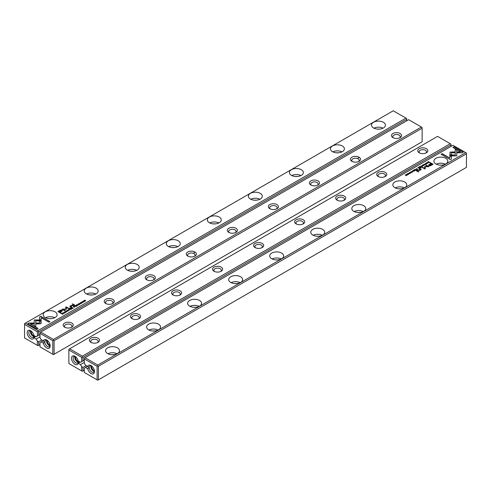 <?xml version="1.0" encoding="UTF-8"?>
<svg xmlns="http://www.w3.org/2000/svg" width="491" height="491" viewBox="0 0 491 491"><rect width="100%" height="100%" fill="white"/><g stroke="black" fill="none" stroke-linecap="round" stroke-linejoin="round"><path stroke-width="0.74" d="M357.417 158.513L359.363 157.39M78.247 360.922L78.247 363.315A4.873 2.817 60 0 1 74.282 363.794A4.873 2.817 60 0 1 71.514 357.902A4.873 2.817 60 0 1 74.945 356.288A4.873 2.817 60 0 1 78.241 361.002A4.873 2.817 60 0 1 78.247 361.038L80.493 362.333L81.678 361.652L81.678 357.38L68.869 349.985L68.869 363.543L81.678 370.932L81.678 366.66L80.493 364.61L78.247 363.315M451.02 146.416L451.02 144.9L82.991 357.38L82.991 360.891L84.305 360.136M81.678 366.66L82.991 367.421L82.991 370.932L84.305 370.171M82.991 367.421L86.14 365.599M426.354 148.669A5.051 2.915 180 0 1 426.354 152.787A5.051 2.915 180 0 1 419.216 152.787A5.051 2.915 180 0 1 419.216 148.669A5.051 2.915 180 0 1 426.354 148.669M385.318 172.359A5.051 2.915 180 0 1 385.318 176.484A5.051 2.915 180 0 1 378.174 176.484A5.051 2.915 180 0 1 378.174 172.359A5.051 2.915 180 0 1 385.318 172.359M344.277 196.05A5.051 2.915 180 0 1 344.277 200.175A5.051 2.915 180 0 1 337.139 200.175A5.051 2.915 180 0 1 337.139 196.05A5.051 2.915 180 0 1 344.277 196.05M303.242 219.747A5.051 2.915 180 0 1 303.242 223.865A5.051 2.915 180 0 1 296.098 223.865A5.051 2.915 180 0 1 296.098 219.747A5.051 2.915 180 0 1 303.242 219.747M262.2 243.438A5.051 2.915 180 0 1 262.2 247.562A5.051 2.915 180 0 1 255.062 247.562A5.051 2.915 180 0 1 255.062 243.438A5.051 2.915 180 0 1 262.2 243.438M221.165 267.135A5.051 2.915 180 0 1 221.165 271.253A5.051 2.915 180 0 1 214.021 271.253A5.051 2.915 180 0 1 214.021 267.135A5.051 2.915 180 0 1 221.165 267.135M180.123 290.825A5.051 2.915 180 0 1 180.123 294.95A5.051 2.915 180 0 1 172.985 294.95A5.051 2.915 180 0 1 172.985 290.825A5.051 2.915 180 0 1 180.123 290.825M139.088 314.516A5.051 2.915 180 0 1 139.088 318.641A5.051 2.915 180 0 1 131.95 318.641A5.051 2.915 180 0 1 131.95 314.516A5.051 2.915 180 0 1 139.088 314.516M98.047 338.213A5.051 2.915 180 0 1 98.047 342.331A5.051 2.915 180 0 1 90.909 342.331A5.051 2.915 180 0 1 90.909 338.213A5.051 2.915 180 0 1 98.047 338.213M437.561 136.369L69.612 348.8L82.335 356.147L450.284 143.716L437.561 136.369M84.305 362.407L80.493 364.61M82.991 360.891L81.678 361.652M80.113 362.119L78.247 363.199M79.953 362.02L78.29 362.984M68.869 349.985L68.869 349.23L69.612 348.8M451.02 144.9L451.02 144.139L450.284 143.716M82.335 356.147L82.335 357L82.991 357.38M82.991 370.932L82.335 371.313L81.678 370.932M81.678 357.38L82.335 357M91.455 342.608A3.713 2.142 180 0 1 90.767 341.362A3.713 2.142 180 0 1 93.057 339.379A3.713 2.142 180 0 1 97.108 339.846A3.713 2.142 180 0 1 98.194 341.362A3.713 2.142 180 0 1 97.506 342.608M132.49 318.911A3.713 2.142 180 0 1 131.803 317.671A3.713 2.142 180 0 1 134.098 315.688A3.713 2.142 180 0 1 138.143 316.155A3.713 2.142 180 0 1 139.229 317.671A3.713 2.142 180 0 1 138.542 318.911M173.532 295.22A3.713 2.142 180 0 1 172.844 293.974A3.713 2.142 180 0 1 175.134 291.998A3.713 2.142 180 0 1 179.184 292.458A3.713 2.142 180 0 1 180.271 293.974A3.713 2.142 180 0 1 179.583 295.22M214.567 271.529A3.713 2.142 180 0 1 213.88 270.283A3.713 2.142 180 0 1 216.175 268.301A3.713 2.142 180 0 1 220.22 268.767A3.713 2.142 180 0 1 221.306 270.283A3.713 2.142 180 0 1 220.619 271.529M255.608 247.832A3.713 2.142 180 0 1 254.915 246.592A3.713 2.142 180 0 1 257.21 244.61A3.713 2.142 180 0 1 261.261 245.07A3.713 2.142 180 0 1 262.347 246.592A3.713 2.142 180 0 1 261.66 247.832M296.644 224.142A3.713 2.142 180 0 1 295.956 222.896A3.713 2.142 180 0 1 298.252 220.913A3.713 2.142 180 0 1 302.296 221.38A3.713 2.142 180 0 1 303.383 222.896A3.713 2.142 180 0 1 302.695 224.142M337.685 200.445A3.713 2.142 180 0 1 336.992 199.205A3.713 2.142 180 0 1 339.287 197.222A3.713 2.142 180 0 1 343.338 197.689A3.713 2.142 180 0 1 344.424 199.205A3.713 2.142 180 0 1 343.737 200.445M378.721 176.754A3.713 2.142 180 0 1 378.033 175.508A3.713 2.142 180 0 1 380.329 173.532A3.713 2.142 180 0 1 384.373 173.992A3.713 2.142 180 0 1 385.46 175.508A3.713 2.142 180 0 1 384.772 176.754M419.762 153.063A3.713 2.142 180 0 1 419.068 151.817A3.713 2.142 180 0 1 421.364 149.835A3.713 2.142 180 0 1 425.415 150.301A3.713 2.142 180 0 1 426.501 151.817A3.713 2.142 180 0 1 425.814 153.063M75.381 356.576A3.713 2.142 -120 0 0 73.908 356.576A3.713 2.142 -120 0 0 73.337 359.553A3.713 2.142 -120 0 0 75.767 362.831A3.713 2.142 -120 0 0 77.621 363.015A3.713 2.142 -120 0 0 78.382 361.542M78.376 361.407A3.02 1.743 60 0 1 77.701 361.143A3.02 1.743 60 0 1 75.657 356.791M78.253 362.211A3.713 2.142 60 0 1 77.406 361.879A3.713 2.142 60 0 1 74.92 356.435M79.788 361.928L78.284 362.8M43.65 342.988L43.975 342.988L43.975 341.092L43.404 340.926A4.873 2.817 60 0 1 46.713 339.987A4.873 2.817 60 0 1 50.156 345.959A4.873 2.817 60 0 1 47.222 348.199A4.873 2.817 60 0 1 43.417 343.24A4.873 2.817 60 0 1 43.404 343.197L44.012 342.779M54.096 354.25L422.131 141.77L422.131 128.219L54.096 340.699L54.096 354.25L53.439 354.631L52.782 354.25L52.782 340.699L39.98 333.309L39.98 337.581L41.164 339.631L43.404 340.926M64.646 327.172L64.646 327.172A5.051 2.915 180 0 1 64.646 323.047A5.051 2.915 180 0 1 71.784 323.047A5.051 2.915 180 0 1 71.784 327.172A5.051 2.915 180 0 1 64.646 327.172M105.682 303.475L105.682 303.475A5.051 2.915 180 0 1 105.682 299.357A5.051 2.915 180 0 1 112.826 299.357A5.051 2.915 180 0 1 112.826 303.475A5.051 2.915 180 0 1 105.682 303.475M146.723 279.784L146.723 279.784A5.051 2.915 180 0 1 146.723 275.66A5.051 2.915 180 0 1 153.861 275.66A5.051 2.915 180 0 1 153.861 279.784A5.051 2.915 180 0 1 146.723 279.784M187.758 256.093L187.758 256.093A5.051 2.915 180 0 1 187.758 251.969A5.051 2.915 180 0 1 194.902 251.969A5.051 2.915 180 0 1 194.902 256.093A5.051 2.915 180 0 1 187.758 256.093M228.8 232.396L228.8 232.396A5.051 2.915 180 0 1 228.8 228.272A5.051 2.915 180 0 1 235.938 228.272A5.051 2.915 180 0 1 235.938 232.396A5.051 2.915 180 0 1 228.8 232.396M269.835 208.706L269.835 208.706A5.051 2.915 180 0 1 269.835 204.581A5.051 2.915 180 0 1 276.979 204.581A5.051 2.915 180 0 1 276.979 208.706A5.051 2.915 180 0 1 269.835 208.706M310.877 185.009L310.877 185.009A5.051 2.915 180 0 1 310.877 180.891A5.051 2.915 180 0 1 318.015 180.891A5.051 2.915 180 0 1 318.015 185.009A5.051 2.915 180 0 1 310.877 185.009M351.912 161.318L351.912 161.318A5.051 2.915 180 0 1 351.912 157.194A5.051 2.915 180 0 1 359.05 157.194A5.051 2.915 180 0 1 359.05 161.318A5.051 2.915 180 0 1 351.912 161.318M392.953 137.627L392.953 137.627A5.051 2.915 180 0 1 392.953 133.503A5.051 2.915 180 0 1 400.091 133.503A5.051 2.915 180 0 1 400.091 137.627A5.051 2.915 180 0 1 392.953 137.627M53.439 339.465L421.388 127.034L408.665 119.687L40.716 332.125L53.439 339.465L53.439 340.318L54.096 340.699M52.782 354.25L39.98 346.861L39.98 342.589L41.164 341.902L43.404 343.197M41.164 341.902L43.134 340.766M422.131 128.219L422.131 127.457L421.388 127.034M39.98 333.309L39.98 332.548L40.716 332.125M52.782 340.699L53.439 340.318M393.494 137.897A3.713 2.142 180 0 1 392.806 136.651A3.713 2.142 180 0 1 395.102 134.669A3.713 2.142 180 0 1 399.146 135.135A3.713 2.142 180 0 1 400.233 136.651A3.713 2.142 180 0 1 399.545 137.897M352.458 161.588A3.713 2.142 180 0 1 351.771 160.348A3.713 2.142 180 0 1 354.06 158.366A3.713 2.142 180 0 1 358.111 158.832A3.713 2.142 180 0 1 359.197 160.348A3.713 2.142 180 0 1 358.51 161.588M311.417 185.285A3.713 2.142 180 0 1 310.729 184.039A3.713 2.142 180 0 1 313.025 182.057A3.713 2.142 180 0 1 317.069 182.523A3.713 2.142 180 0 1 318.156 184.039A3.713 2.142 180 0 1 317.468 185.285M270.381 208.976A3.713 2.142 180 0 1 269.694 207.736A3.713 2.142 180 0 1 271.983 205.754A3.713 2.142 180 0 1 276.034 206.214A3.713 2.142 180 0 1 277.12 207.736A3.713 2.142 180 0 1 276.433 208.976M229.34 232.673A3.713 2.142 180 0 1 228.653 231.427A3.713 2.142 180 0 1 230.948 229.444A3.713 2.142 180 0 1 234.993 229.911A3.713 2.142 180 0 1 236.085 231.427A3.713 2.142 180 0 1 235.392 232.673M188.305 256.363A3.713 2.142 180 0 1 187.617 255.117A3.713 2.142 180 0 1 189.907 253.141A3.713 2.142 180 0 1 193.957 253.601A3.713 2.142 180 0 1 195.044 255.117A3.713 2.142 180 0 1 194.356 256.363M147.263 280.054A3.713 2.142 180 0 1 146.576 278.814A3.713 2.142 180 0 1 148.871 276.832A3.713 2.142 180 0 1 152.916 277.298A3.713 2.142 180 0 1 154.008 278.814A3.713 2.142 180 0 1 153.315 280.054M106.228 303.751A3.713 2.142 180 0 1 105.54 302.505A3.713 2.142 180 0 1 107.83 300.523A3.713 2.142 180 0 1 111.88 300.989A3.713 2.142 180 0 1 112.967 302.505A3.713 2.142 180 0 1 112.279 303.751M65.186 327.442A3.713 2.142 180 0 1 64.499 326.202A3.713 2.142 180 0 1 66.794 324.22A3.713 2.142 180 0 1 70.839 324.68A3.713 2.142 180 0 1 71.931 326.202A3.713 2.142 180 0 1 71.238 327.442M47.148 340.275A3.713 2.142 -120 0 0 45.675 340.281A3.713 2.142 -120 0 0 45.019 342.939A3.713 2.142 -120 0 0 49.388 346.714A3.713 2.142 -120 0 0 50.131 345.437M50.082 345.093A3.02 1.743 60 0 1 49.468 344.842A3.02 1.743 60 0 1 47.424 340.49M50.021 345.91A3.713 2.142 60 0 1 49.174 345.578A3.713 2.142 60 0 1 46.688 340.134M421.014 165.854L421.671 166.774L421.272 165.909L422.757 166.148L421.014 165.854M449.842 155.874L456.759 155.88L456.747 149.939L455.206 149.049L455.218 154.99L449.866 154.99L449.842 155.874L449.866 154.99M456.759 154.99L456.759 155.874M463.246 152.149L454.009 146.815L452.917 147.441L460.626 151.891L457.103 151.891L457.103 152.781L462.154 152.781L463.246 152.149M450.21 152.081L449.903 154.788L451.444 154.788L451.444 152.799L454.869 152.793L454.869 151.903L450.21 152.081M423.991 164.485L425.046 164.178L425.169 164.638L424.519 164.792L425.267 164.718L425.218 164.068L424.163 164.178M425.046 164.178L425.169 164.773M417.123 169.401L417.559 169.15L416.264 168.597L416.761 168.879L416.405 169.456L417.123 169.401M426.691 162.576L427.98 163.135L426.691 162.576M413.612 170.125L412.827 170.58L413.582 170.297L413.968 170.524L413.514 170.936L414.441 170.794L413.968 171.224L414.742 170.776L413.612 170.125L414.6 170.856M423.794 165.381L423.751 165.596C424.126 164.927 423.739 164.706 422.598 164.915C422.235 165.577 422.622 165.798 423.764 165.59L424.034 165.258M422.346 165.326L422.598 164.915L422.328 165.246M415.748 170.193L416.19 169.941L415.061 169.291L415.196 169.8L414.177 169.8L415.748 170.193M410.194 172.482L409.549 172.451L409.42 172.924L410.685 172.783L409.985 173.2L410.697 173.133L410.857 172.672L409.58 172.814L410.194 172.482M410.126 172.734L409.58 172.973L409.69 172.525M410.685 172.783L410.593 173.213M451.419 158.98L451.419 156.064L449.879 156.064L449.879 158.084L442.182 153.64L441.09 154.272L450.333 159.606L451.419 158.98L451.419 156.224L449.879 156.224M97.764 365.058L465.714 152.621L452.99 145.275L85.041 357.712L97.764 365.058L97.764 365.912L98.421 366.286L98.421 379.844L466.45 167.357L466.45 153.806L98.421 366.286M107.609 353.538A6.966 4.02 180 0 1 105.571 350.697A6.966 4.02 180 0 1 112.537 346.677A6.966 4.02 180 0 1 119.503 350.697A6.966 4.02 180 0 1 115.201 354.41A6.966 4.02 180 0 1 107.609 353.538M148.65 329.848A6.966 4.02 180 0 1 146.613 327.006A6.966 4.02 180 0 1 153.573 322.986A6.966 4.02 180 0 1 160.539 327.006A6.966 4.02 180 0 1 156.242 330.719A6.966 4.02 180 0 1 148.65 329.848M189.686 306.157A6.966 4.02 180 0 1 187.648 303.309A6.966 4.02 180 0 1 194.614 299.289A6.966 4.02 180 0 1 201.574 303.309A6.966 4.02 180 0 1 197.278 307.028A6.966 4.02 180 0 1 189.686 306.157M230.727 282.46A6.966 4.02 180 0 1 228.689 279.618A6.966 4.02 180 0 1 235.649 275.598A6.966 4.02 180 0 1 242.615 279.618A6.966 4.02 180 0 1 238.313 283.332A6.966 4.02 180 0 1 230.727 282.46M271.762 258.769A6.966 4.02 180 0 1 269.725 255.928A6.966 4.02 180 0 1 276.691 251.901A6.966 4.02 180 0 1 283.651 255.928A6.966 4.02 180 0 1 279.354 259.641A6.966 4.02 180 0 1 271.762 258.769M312.804 235.072A6.966 4.02 180 0 1 310.76 232.231A6.966 4.02 180 0 1 317.726 228.211A6.966 4.02 180 0 1 324.692 232.231A6.966 4.02 180 0 1 320.39 235.944A6.966 4.02 180 0 1 312.804 235.072M353.839 211.382A6.966 4.02 180 0 1 351.802 208.54A6.966 4.02 180 0 1 358.768 204.52A6.966 4.02 180 0 1 365.727 208.54A6.966 4.02 180 0 1 361.431 212.253A6.966 4.02 180 0 1 353.839 211.382M394.881 187.691A6.966 4.02 180 0 1 392.837 184.843A6.966 4.02 180 0 1 399.803 180.823A6.966 4.02 180 0 1 406.769 184.843A6.966 4.02 180 0 1 402.467 188.562A6.966 4.02 180 0 1 394.881 187.691M435.916 163.994A6.966 4.02 180 0 1 433.878 161.152A6.966 4.02 180 0 1 440.844 157.132A6.966 4.02 180 0 1 447.804 161.152A6.966 4.02 180 0 1 443.508 164.866A6.966 4.02 180 0 1 435.916 163.994M431.35 165.283L433.099 164.27L430.079 162.527L429.65 162.779L430.981 163.546L429.643 164.319C428.551 164.884 428.336 165.35 428.987 165.7L430.11 165.841L431.35 165.283M428.618 165.258L428.987 165.7M410.605 171.862L411.9 172.415L410.605 171.862M429.202 162.429L429.551 162.226L428.422 161.576L427.704 162.147L429.202 162.429M427.704 162.165L427.962 162.478M422.051 167.351L424.611 168.591L424.623 166.664L424.611 168.431L422.26 167.075L421.91 167.271L424.887 168.99L425.231 168.787L425.2 166.811L428.968 166.627L425.998 164.915L425.654 165.111L428.011 166.474L424.703 166.523M411.618 171.629L412.673 171.316L412.796 171.782L412.152 171.93L412.9 171.862L412.851 171.212L411.796 171.316M412.673 171.316L412.796 171.911M419.369 168.106L419.811 167.854L418.682 167.198L419.026 167.591L417.798 167.713L419.369 168.106M408.402 174.268L408.359 174.483C408.739 173.814 408.346 173.593 407.211 173.802C406.843 174.458 407.229 174.686 408.371 174.477L408.641 174.145M406.953 174.213L407.211 173.802L406.941 174.127M408.365 173.157L409.66 173.71L408.365 173.157M420.05 166.406L419.265 166.866L420.02 166.584L420.406 166.805L419.823 167.143L420.879 167.081L420.406 167.511L421.18 167.063L420.05 166.406L421.039 167.143M406.094 174.471L406.892 175.109L405.112 175.035L406.388 175.6L405.468 175.066L407.217 175.121L406.094 174.471L407.082 175.201M416.478 170.377L416.073 170.61L418.412 171.96L418.817 171.727L416.478 170.377L418.676 171.807M426.274 163.196L425.629 163.165L425.501 163.638L426.771 163.497L426.071 163.914L426.783 163.847L426.937 163.393L425.66 163.528L426.274 163.196M426.213 163.613L425.66 163.687L425.771 163.239M426.771 163.497L426.673 163.902M420.965 167.793L420.492 168.063L421.18 168.075M420.038 169.358L419.787 170.144L417.295 169.904L418.258 170.463L419.903 170.322L421.217 169.524L419.553 168.603L419.142 168.843L420.222 169.714M87.453 366.354L84.305 368.176L84.305 372.448L97.108 379.844L97.108 366.286L84.305 358.896L84.305 363.168L85.483 365.218L87.729 366.513A4.873 2.817 60 0 1 91.031 365.58A4.873 2.817 60 0 1 94.481 371.546A4.873 2.817 60 0 1 91.547 373.792A4.873 2.817 60 0 1 87.736 368.827A4.873 2.817 60 0 1 87.729 368.79L88.337 368.367M85.483 367.495L87.729 368.79M87.975 368.575L88.294 368.575L88.294 366.685L87.729 366.513M98.421 379.844L97.764 380.218L97.108 379.844M84.305 358.896L84.305 358.135L85.041 357.712M466.45 153.806L466.45 153.051L465.714 152.621M97.108 366.286L97.764 365.912M111.629 354.686A3.713 2.142 180 0 1 113.446 354.686M107.965 353.729A6.966 4.02 180 0 1 117.11 353.729M152.664 330.989A3.713 2.142 180 0 1 154.487 330.989M149 330.038A6.966 4.02 180 0 1 158.145 330.038M193.706 307.298A3.713 2.142 180 0 1 195.522 307.298M190.042 306.347A6.966 4.02 180 0 1 199.186 306.347M234.741 283.602A3.713 2.142 180 0 1 236.558 283.602M231.077 282.65A6.966 4.02 180 0 1 240.222 282.65M275.776 259.911A3.713 2.142 180 0 1 277.599 259.911M272.118 258.96A6.966 4.02 180 0 1 281.263 258.96M316.818 236.22A3.713 2.142 180 0 1 318.634 236.22M313.154 235.263A6.966 4.02 180 0 1 322.299 235.263M357.853 212.523A3.713 2.142 180 0 1 359.676 212.523M354.195 211.572A6.966 4.02 180 0 1 363.34 211.572M398.895 188.832A3.713 2.142 180 0 1 400.711 188.832M395.23 187.875A6.966 4.02 180 0 1 404.375 187.875M439.93 165.136A3.713 2.142 180 0 1 441.753 165.136M436.272 164.184A6.966 4.02 180 0 1 445.417 164.184M91.473 365.863A3.713 2.142 -120 0 0 89.994 365.869A3.713 2.142 -120 0 0 89.344 368.526A3.713 2.142 -120 0 0 93.707 372.301A3.713 2.142 -120 0 0 94.45 371.024M94.407 370.68A3.02 1.743 60 0 1 93.787 370.429A3.02 1.743 60 0 1 91.749 366.077M94.34 371.497A3.713 2.142 60 0 1 93.493 371.171A3.713 2.142 60 0 1 91.007 365.727M441.231 154.352L442.182 153.8L449.879 158.084M410.353 172.531L409.598 172.587M410.488 172.623L410.857 172.838M429.785 162.859L432.964 164.356M428.625 165.338L430.981 163.546M432.319 164.319L431.325 163.749L429.515 165.363L432.319 164.479L431.037 165.221L429.515 165.522L429.318 165.191M410.771 171.93L411.759 172.501M415.061 169.291L416.049 170.021M414.355 169.696L415.245 169.935M415.638 170.095L415.202 170.316L415.883 169.954L415.3 169.898M429.263 162.392L428.391 161.748L429.41 162.306M427.704 162.306L428.048 161.956M428.269 162.601L428.127 162.067L428.14 162.533L429.263 162.251M428.127 161.907L428.14 162.374L428.391 161.748M424.623 166.83L428.011 166.474M425.2 166.811L425.224 168.787M425.789 165.191L428.827 166.713M411.618 171.789L411.753 171.341M412.796 171.942L412.673 171.482L412.796 171.942L412.323 171.832M412.477 171.224L412.851 171.371M423.408 164.951L424.015 165.344M422.96 165.719L422.579 165.289M422.733 164.988L423.641 165.516L422.733 164.988L422.555 165.369M426.857 162.644L427.845 163.215M418.682 167.198L419.67 167.934M417.976 167.609L418.866 167.842M419.253 168.008L418.823 168.223L419.498 167.867L418.915 167.812M416.405 168.677L417.418 169.229M417.019 169.475L416.577 169.352L417.264 169.174L416.656 169.1M423.991 164.651L424.12 164.197M425.169 164.804L425.046 164.338L425.169 164.804L424.697 164.688M424.85 164.086L425.218 164.233M449.903 152.658L450.922 152.069L454.869 152.063M451.444 152.799L451.444 154.788M453.058 147.521L454.009 146.975L463.111 152.228M457.103 152.781L457.103 152.057L460.626 151.891M456.759 155.15L456.747 149.939M455.206 149.209L456.747 150.099M449.866 155.15L455.218 154.99M421.272 165.909L421.769 166.719M408.021 173.832L408.629 174.225M407.573 174.606L407.186 174.176M407.34 173.875L408.248 174.403L407.34 173.875L407.168 174.256M408.53 173.219L409.519 173.789M405.468 175.066L406.247 175.68M426.44 163.245L425.685 163.3M426.575 163.497L426.937 163.552M420.634 168.143L420.965 167.953M419.283 168.922L421.217 169.683M417.436 169.99L419.787 170.303L420.038 169.524M69.986 309.981L69.329 309.06L69.728 309.931L68.243 309.686L69.986 309.981M41.158 319.96L34.241 319.96L34.253 325.901L35.794 326.791L35.782 320.85L41.134 320.85L41.158 319.96M34.241 320.85L34.241 320.12L41.152 320.12M27.754 323.686L36.991 329.025L38.083 328.393L30.374 323.943L33.897 323.943L33.897 323.053L28.846 323.053L27.754 323.686M40.79 323.753L41.097 321.053L39.556 321.053L39.556 323.041L36.131 323.047L36.131 323.937L40.79 323.753M66.893 311.717L67.009 311.349L65.954 311.662L65.831 311.196L66.481 311.048L65.733 311.116L65.782 311.767L66.88 311.797L67.009 311.349L66.88 311.797M66.825 311.454L66.745 311.883L65.954 311.822L65.831 311.196M73.877 306.433L73.441 306.685L74.571 307.335L74.239 306.955L74.595 306.378L73.877 306.433L74.595 306.537L74.429 307.01M74.429 306.844L74.595 306.537M64.309 313.258L63.02 312.706L64.309 313.258M77.388 305.709L78.038 305.175L77.418 305.537L77.032 305.316L77.486 304.899L76.559 305.04L77.032 304.61L76.258 305.058L77.388 305.709M66.985 310.656L67.236 310.244C66.874 310.907 67.261 311.128 68.402 310.92C68.765 310.263 68.378 310.036 67.236 310.244L66.966 310.576M68.402 310.92L68.672 310.594M75.252 305.641L74.81 305.893L75.939 306.544L75.804 306.034L76.823 306.034L75.332 305.758M75.995 305.948L75.958 305.574L75.995 306.016L76.823 306.194M80.806 303.352L81.451 303.383L81.58 302.916L80.315 303.051L81.015 302.634L80.303 302.708L80.143 303.162L81.42 303.021L80.806 303.512L81.42 303.021M81.451 303.548L81.58 303.076L80.315 303.217L80.407 302.787M81.451 303.383L81.58 303.076M39.581 316.861L39.581 319.77L41.121 319.77L41.121 317.751L48.818 322.194L49.91 321.568L40.667 316.229L39.581 317.02L40.667 316.229M393.236 110.782L25.287 323.213L38.01 330.56L405.959 118.122L393.236 110.782M383.391 122.296A6.966 4.02 180 0 1 385.429 125.137A6.966 4.02 180 0 1 378.463 129.158A6.966 4.02 180 0 1 371.497 125.137A6.966 4.02 180 0 1 375.799 121.424A6.966 4.02 180 0 1 383.391 122.296M342.35 145.987A6.966 4.02 180 0 1 344.387 148.834A6.966 4.02 180 0 1 337.427 152.854A6.966 4.02 180 0 1 330.461 148.834A6.966 4.02 180 0 1 334.758 145.115A6.966 4.02 180 0 1 342.35 145.987M301.314 169.683A6.966 4.02 180 0 1 303.352 172.525A6.966 4.02 180 0 1 296.386 176.545A6.966 4.02 180 0 1 289.426 172.525A6.966 4.02 180 0 1 293.722 168.812A6.966 4.02 180 0 1 301.314 169.683M260.273 193.374A6.966 4.02 180 0 1 262.311 196.216A6.966 4.02 180 0 1 255.351 200.236A6.966 4.02 180 0 1 248.385 196.216A6.966 4.02 180 0 1 252.687 192.503A6.966 4.02 180 0 1 260.273 193.374M219.238 217.065A6.966 4.02 180 0 1 221.275 219.913A6.966 4.02 180 0 1 214.309 223.933A6.966 4.02 180 0 1 207.349 219.913A6.966 4.02 180 0 1 211.646 216.193A6.966 4.02 180 0 1 219.238 217.065M178.196 240.762A6.966 4.02 180 0 1 180.24 243.604A6.966 4.02 180 0 1 173.274 247.624A6.966 4.02 180 0 1 166.308 243.604A6.966 4.02 180 0 1 170.61 239.89A6.966 4.02 180 0 1 178.196 240.762M137.161 264.453A6.966 4.02 180 0 1 139.199 267.3A6.966 4.02 180 0 1 132.232 271.32A6.966 4.02 180 0 1 125.273 267.3A6.966 4.02 180 0 1 129.569 263.581A6.966 4.02 180 0 1 137.161 264.453M96.119 288.149A6.966 4.02 180 0 1 98.163 290.991A6.966 4.02 180 0 1 91.197 295.011A6.966 4.02 180 0 1 84.231 290.991A6.966 4.02 180 0 1 88.533 287.278A6.966 4.02 180 0 1 96.119 288.149M55.084 311.84A6.966 4.02 180 0 1 57.122 314.682A6.966 4.02 180 0 1 50.156 318.702A6.966 4.02 180 0 1 43.196 314.682A6.966 4.02 180 0 1 47.492 310.969A6.966 4.02 180 0 1 55.084 311.84M59.65 310.551L57.901 311.564L60.921 313.307L61.35 313.062L60.019 312.288L61.357 311.521C62.449 310.95 62.664 310.49 62.013 310.134L60.89 309.999L59.65 310.711L60.89 310.159L62.375 310.656M62.382 310.576L62.013 310.294M80.395 303.972L79.1 303.42L80.395 303.972M61.798 313.405L61.449 313.608L62.578 314.258L63.296 313.688L62.339 313.209L61.798 313.553M66.377 309.213L66.389 307.403L68.74 308.765L69.09 308.563L66.113 306.85L65.769 307.047L65.8 309.023L62.032 309.207L65.002 310.92L65.346 310.723L62.989 309.361L66.297 309.312M79.26 304.438L78.327 304.518L78.204 304.052L78.848 303.904L78.1 303.978L78.149 304.623L79.247 304.653L79.382 304.205L79.247 304.653M79.119 304.745L78.327 304.678L78.204 304.052M79.198 304.316L79.119 304.721M71.631 307.728L71.189 307.986L72.318 308.636L71.974 308.244L73.202 308.127L71.711 307.851M72.38 308.041L72.343 307.661L72.38 308.109L73.202 308.287M82.371 301.769L82.629 301.364C82.261 302.02 82.654 302.247 83.789 302.033C84.157 301.376 83.771 301.149 82.629 301.364L82.359 301.689M83.789 302.033L84.059 301.707M82.635 302.677L81.34 302.125L82.635 302.677M70.95 309.428L71.6 308.894L70.98 309.25L70.594 309.029L71.048 308.618L70.121 308.759L70.594 308.33L69.82 308.778L70.95 309.428M84.906 301.364L84.108 300.725L85.888 300.799L84.612 300.234L85.532 300.768L83.783 300.713L84.906 301.364L84.022 300.578M74.522 305.457L74.927 305.224L72.588 303.874L72.183 304.107L74.522 305.457M64.726 312.638L65.371 312.669L65.499 312.202L64.229 312.337L64.916 311.908L64.063 312.448L65.34 312.307L64.726 312.638L65.229 312.755M65.34 312.307L65.229 312.742M65.371 312.828L65.499 312.362L64.229 312.497L64.327 312.073M65.371 312.669L65.499 312.362M70.035 308.047L70.508 307.771L69.685 307.839L70.035 308.047M71.213 305.856L70.962 306.636L71.213 305.697L73.705 305.93L72.742 305.371L71.097 305.512L69.783 306.31L71.447 307.231L71.858 306.992L70.765 306.206L71.717 307.078M70.495 306.206L71.097 305.672L72.742 305.537L73.564 306.01M35.628 336.433L33.922 337.612L35.794 336.531M41.821 340.011L38.666 341.828L38.666 345.345L39.98 344.584M406.695 120.829L406.695 119.307L38.666 331.793L38.666 335.304L37.353 336.065L36.168 336.746L33.928 335.451A4.873 2.817 60 0 0 33.916 335.414A4.873 2.817 60 0 0 30.626 330.701A4.873 2.817 60 0 0 27.195 332.315A4.873 2.817 60 0 0 29.963 338.207A4.873 2.817 60 0 0 33.928 337.728L36.168 339.023L39.98 336.82M39.98 334.549L38.666 335.304M37.353 336.065L37.353 331.793L24.55 324.398L24.55 337.949L37.353 345.345L37.353 341.073L36.168 339.023M37.353 341.073L38.666 341.828M38.666 345.345L38.01 345.725L37.353 345.345M38.01 330.56L38.01 331.413L38.666 331.793M406.695 119.307L406.695 118.552L405.959 118.122M24.55 324.398L24.55 323.643L25.287 323.213M37.353 331.793L38.01 331.413M377.554 129.127A3.713 2.142 180 0 1 379.371 129.127M373.89 128.169A6.966 4.02 180 0 1 383.035 128.169M336.513 152.818A3.713 2.142 180 0 1 338.336 152.818M332.855 151.866A6.966 4.02 180 0 1 342 151.866M295.478 176.508A3.713 2.142 180 0 1 297.294 176.508M291.814 175.557A6.966 4.02 180 0 1 300.958 175.557M254.442 200.205A3.713 2.142 180 0 1 256.259 200.205M250.778 199.248A6.966 4.02 180 0 1 259.923 199.248M213.401 223.896A3.713 2.142 180 0 1 215.224 223.896M209.737 222.945A6.966 4.02 180 0 1 218.882 222.945M172.366 247.593A3.713 2.142 180 0 1 174.182 247.593M168.701 246.635A6.966 4.02 180 0 1 177.846 246.635M131.324 271.284A3.713 2.142 180 0 1 133.147 271.284M127.66 270.332A6.966 4.02 180 0 1 136.805 270.332M90.289 294.974A3.713 2.142 180 0 1 92.105 294.974M86.625 294.023A6.966 4.02 180 0 1 95.77 294.023M49.247 318.671A3.713 2.142 180 0 1 51.07 318.671M45.583 317.714A6.966 4.02 180 0 1 54.728 317.714M31.062 330.989A3.713 2.142 -120 0 0 29.589 330.989A3.713 2.142 -120 0 0 29.018 333.966A3.713 2.142 -120 0 0 31.442 337.237A3.713 2.142 -120 0 0 33.302 337.421A3.713 2.142 -120 0 0 34.063 335.954M33.965 337.397L34.002 335.494M34.051 335.813A3.02 1.743 60 0 1 33.382 335.556A3.02 1.743 60 0 1 31.338 331.198M33.928 336.617A3.713 2.142 60 0 1 33.087 336.292A3.713 2.142 60 0 1 30.602 330.848M33.965 337.207L35.469 336.341M39.581 319.77L39.581 317.02M41.121 317.91L41.121 319.77M40.667 316.394L49.769 321.648M58.036 311.644L59.65 310.711M60.019 312.288L61.215 313.141M61.682 310.809L61.485 310.472L59.963 310.778L58.681 311.521L59.675 312.092L61.485 310.472M61.485 310.631L59.675 312.251L58.681 311.521M79.241 303.499L80.254 304.052M74.951 305.973L75.958 305.733M75.461 306.237L75.798 305.684L75.117 306.04L75.964 306.531M75.7 306.096L75.798 305.684M75.117 305.881L75.461 306.077M61.59 313.688L62.609 314.087L62.86 313.461L61.737 313.583L62.609 314.087M62.339 313.368L63.038 313.522M62.873 314.093L62.86 313.461M65.776 307.206L66.113 307.01L68.949 308.643M62.173 309.287L65.8 309.023M62.989 309.361L65.211 310.803M79.382 304.365L79.247 304.819M78.1 304.138L78.848 304.064M68.04 310.275L68.654 310.674M67.592 311.048L67.206 310.619M68.267 310.987L67.359 310.318L68.445 310.791M67.359 310.318L67.187 310.699M76.4 305.138L77.412 305.697M63.155 312.785L64.174 313.338M71.33 308.066L72.343 307.82M71.839 308.33L72.177 307.771L71.502 308.133L72.343 308.618M72.085 308.188L72.177 307.771M71.502 307.974L71.839 308.164M73.582 306.765L74.423 306.482L73.736 306.666L74.104 306.875M74.104 307.035L74.595 307.323M74.344 306.893L74.423 306.482M67.009 311.509L66.88 311.957M65.733 311.276L66.481 311.208M39.556 321.212L41.097 321.212L41.097 323.348M36.131 323.937L36.131 323.207L39.556 323.041M27.889 323.765L28.846 323.053M30.374 323.943L37.942 328.473M28.846 323.213L33.897 323.213L33.897 323.943M35.782 321.01L35.794 326.785M69.231 309.275L69.906 310.03M83.427 301.394L84.047 301.787M82.979 302.161L82.598 301.732M83.66 302.1L82.752 301.431L83.832 301.904M82.752 301.431L82.574 301.812M81.481 302.204L82.494 302.763M70.594 309.029L70.98 309.25M70.121 308.759L70.594 309.042M84.765 300.148L85.753 300.879M72.324 304.187L74.785 305.304M69.82 307.925L70.366 307.851M69.937 306.384L70.495 306.39M193.976 252.871L194.78 252.411"/></g></svg>
